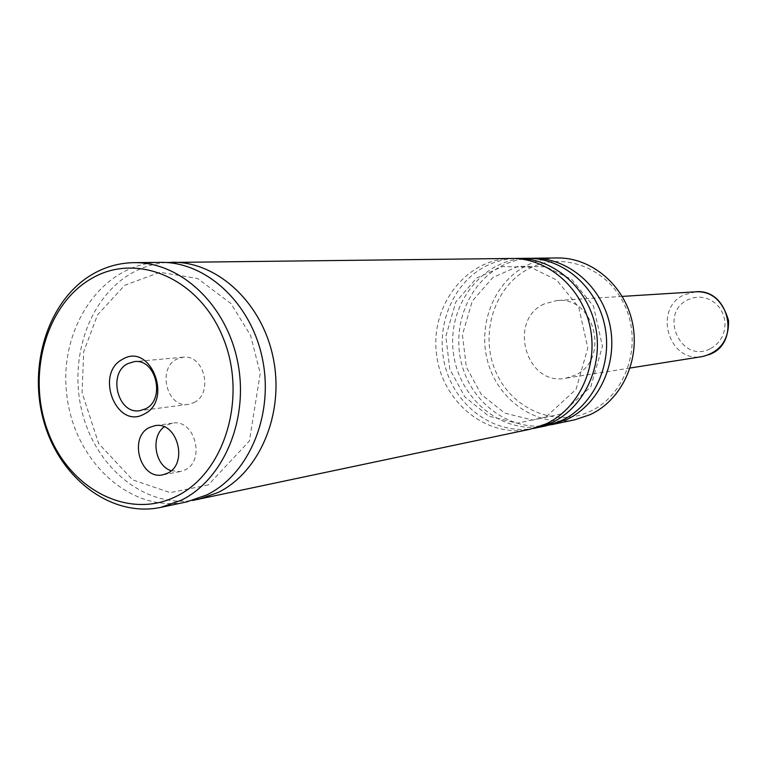 <?xml version="1.0" encoding="UTF-8"?>
<svg xmlns="http://www.w3.org/2000/svg" width="767" height="767" viewBox="0 0 767 767"><rect width="100%" height="100%" fill="white"/><g stroke="black" fill="none" stroke-linecap="round" stroke-linejoin="round"><path stroke-width="0.58" stroke-dasharray="3.83 2.88" d="M530.093 258.316C519.968 258.872 510.371 261.48 501.321 266.149C467.812 283.435 450.862 327.892 462.328 366.463C473.469 405.12 511.436 431.668 548.51 425.273M527.293 258.287C482.874 258.508 447.554 304.058 453.201 351.286C457.976 398.619 502.385 435.368 545.778 425.915M514.398 258.489C504.14 259.064 494.437 261.729 485.281 266.465C451.322 284.058 434.17 329.283 445.78 368.543C457.084 407.891 495.54 434.956 533.142 428.523M511.484 258.46C466.432 258.69 430.651 305.065 436.404 353.146C441.265 401.314 486.297 438.782 530.313 429.184M166.161 262.506C153.812 263.551 142.173 267.204 131.243 273.445C88.79 297.759 67.975 359.512 82.548 413.797C96.757 468.186 144.637 507.208 192.402 500.487M160.437 262.372C102.912 262.745 58.752 327.164 66.681 393.912C73.488 460.785 130.62 514.034 186.851 501.867M171.146 470.746L180.283 471.58L184.857 470.027C205.872 460.833 194.713 418.59 172.546 423.154L167.11 424.918L164.138 426.864M193.936 402.579C213.715 393.576 204.262 354.009 183.15 357.211L176.736 359.157C156.861 368.572 167.024 408.312 188.346 404.353L193.936 402.579M557.245 257.952C546.363 258.124 536.075 260.694 526.373 265.66C493.152 282.659 476.614 326.79 488.579 364.555C500.209 402.426 538.597 427.535 575.077 419.712M528.981 268.575C563.055 250.569 608.797 268.105 625.46 307.126C642.65 345.888 625.508 395.321 590.044 411.419C554.819 428.091 510.985 408.619 495.453 370.94C479.423 333.501 494.648 286.014 528.981 268.575M544.11 303.981C507.351 320.27 526.2 386.367 565.49 378.256L574.646 375.399C610.503 360.519 595.106 295.937 556.919 300.501L544.11 303.981M710.021 348.889C680.54 364.047 658.182 312.725 688.344 299.542L693.79 297.654L699.514 297.088L705.237 297.884L710.673 300.002L715.544 303.339L719.59 307.74L722.619 312.974L724.46 318.775L725.036 324.853L724.297 330.893L722.293 336.588L719.13 341.651L714.969 345.821L710.021 348.889M695.401 291.834L684.356 294.749C652.554 308.401 668.651 363.51 702.534 356.55M561.061 413.988L532.787 420.095L504.628 413.077L481.197 394.324L466.317 367.038L462.424 334.796L472.29 301.057L492.874 277.51L518.214 266.283L545.922 266.849L571.722 279.418L593.524 306.244L602.431 346.214L590.801 386.798L561.061 413.988M545.864 417.047L517.207 423.231L488.656 416.069L464.898 396.961L449.798 369.167L445.838 336.349L455.819 301.997L476.671 278.028L502.356 266.6L530.448 267.184L556.612 279.984L578.749 307.318L587.8 348.055L576.027 389.377L545.864 417.047M208.298 484.936L170.207 492.654L132.605 479.845L98.617 443.489L82.069 392.637L83.708 351.65L97.553 314.873L124.685 285.324L159.929 272.295L197.57 278.488L230.982 303.579L250.579 335.447L260.234 373.395L249.38 440.996L208.298 484.936M172.546 423.154L154.992 425.675M180.283 471.58L162.834 474.811M183.15 357.211L134.359 361.621M188.346 404.353L139.767 410.681M622.248 296.407L556.919 300.501M630.148 368.016L565.49 378.256"/><path stroke-width="1.15" d="M548.51 425.273L566.592 419.607C598.922 404.688 618.144 363.443 609.918 324.968C601.922 286.427 568.05 257.626 532.892 258.23L530.093 258.316M533.142 428.523L545.778 425.915L561.185 420.738C593.677 405.733 613.006 364.21 604.722 325.476C596.688 286.685 562.623 257.683 527.293 258.287L514.398 258.489M535.999 427.976L551.55 422.751C584.349 407.593 603.84 365.581 595.47 326.387C587.349 287.126 552.959 257.789 517.303 258.402M192.402 500.487L530.313 429.184L545.941 423.921C578.912 408.677 598.509 366.386 590.091 326.915C581.913 287.395 547.331 257.846 511.484 258.46L166.161 262.506M198.011 499.499L217.866 492.587C259.754 472.242 284.605 413.49 273.253 358.151C262.218 302.725 217.329 261.374 171.856 262.237M160.936 507.351L186.851 501.867L206.822 494.897C248.968 474.389 273.972 415.081 262.525 359.205C251.403 303.243 206.198 261.489 160.437 262.372L133.957 262.659C180.36 261.768 226.284 304.451 237.626 361.66C249.294 418.782 223.935 479.385 181.194 500.257L160.936 507.351C111.627 517.85 60.123 478.896 44.016 422.109C27.478 365.476 48.379 299.772 92.558 274.212C105.463 266.753 119.269 262.908 133.957 262.659M149.507 427.468C128.223 437.228 140.256 480.247 162.834 474.811L167.455 473.239C188.663 463.93 177.369 421.073 154.992 425.675L149.507 427.468M164.138 426.864C150.332 436.931 154.905 465.607 171.146 470.746M122.758 359.186C94.264 373.241 116.392 430.21 144.244 414.027C173.4 400.182 150.476 342.187 122.758 359.186M145.5 408.84C165.797 399.511 156.027 358.314 134.359 361.621L127.782 363.635C107.399 373.404 117.888 414.755 139.767 410.681L145.5 408.84M551.262 424.755L575.077 419.712L590.063 414.688C621.654 400.163 640.445 360.097 632.43 322.744C624.654 285.343 591.597 257.367 557.245 257.952L532.892 258.23M176.468 496.259C224.606 473.066 247.636 397.709 223.235 338.113C199.545 278.143 136.622 251.547 91.225 278.718C45.454 305.045 26.318 375.983 48.311 432.502C69.634 489.346 128.674 520.352 176.468 496.259M710.424 354.124C741.286 341.583 728.276 287.98 695.401 291.834C711.44 290.875 722.476 300.396 728.516 320.366C729.024 339.791 720.366 351.852 702.534 356.55L710.424 354.124M695.401 291.834L622.248 296.407M702.534 356.55L630.148 368.016"/></g></svg>
